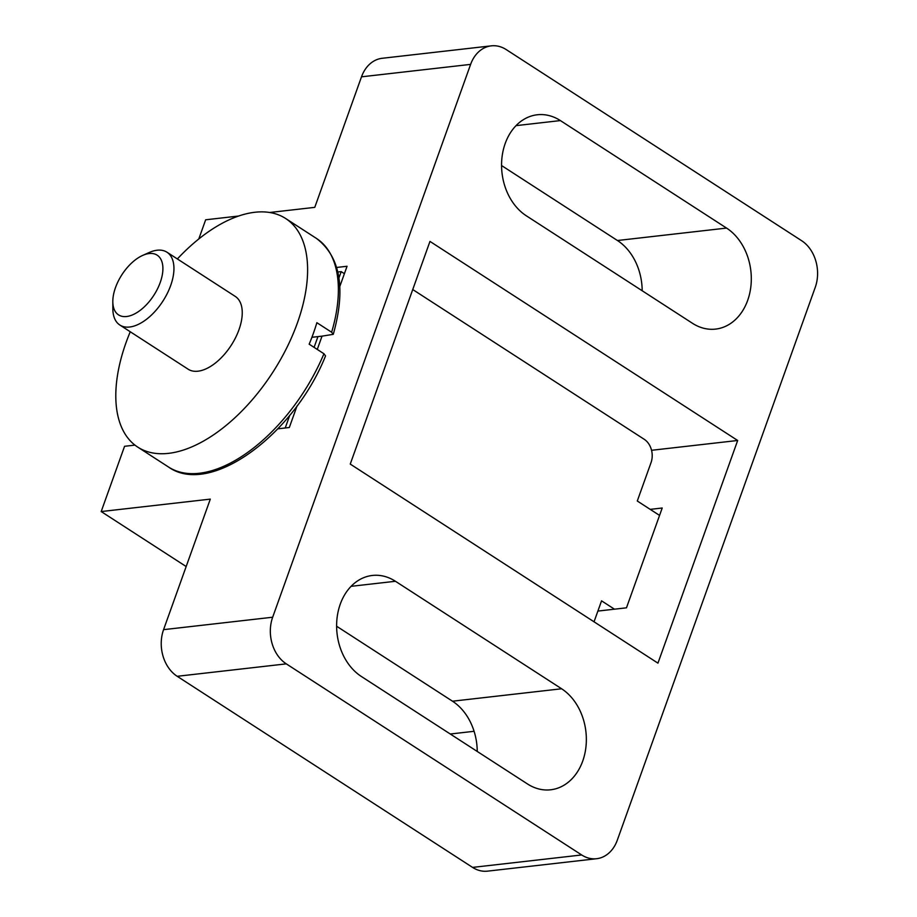 <?xml version="1.0" encoding="UTF-8"?>
<svg xmlns="http://www.w3.org/2000/svg" width="917" height="917" viewBox="0 0 917 917"><rect width="100%" height="100%" fill="white"/><g stroke="black" fill="none" stroke-linecap="round" stroke-linejoin="round"><path stroke-width="1.38" d="M323.942 353.744A136.14 72.752 122.9 0 1 199.31 473.264A136.14 72.752 122.9 0 1 168.522 467.017C210.371 496.98 294.323 434.268 325.546 355.899L323.942 353.744L309.167 344.184A136.14 72.752 122.9 0 0 316.869 322.692L331.633 332.241L333.261 334.338L322.027 336.149L317.271 349.434M142.743 255.385L149.345 252.45A43.363 23.166 122.9 0 1 157.139 250.226A43.363 23.166 122.9 0 1 166.951 252.209A43.363 23.166 122.9 0 1 167.272 293.463A43.363 23.166 122.9 0 1 129.652 327.014A43.363 23.166 122.9 0 1 119.84 325.019A43.363 23.166 122.9 0 1 112.848 308.869L112.814 301.636A35.557 18.993 122.9 0 1 142.743 255.385A35.557 18.993 122.9 0 1 149.127 253.55A35.557 18.993 122.9 0 1 160.223 282.482A35.557 18.993 122.9 0 1 126.592 316.514A35.557 18.993 122.9 0 1 112.814 301.636M166.951 252.209L235.256 296.409A43.363 23.166 122.9 0 1 235.577 337.651A43.363 23.166 122.9 0 1 197.957 371.202A43.363 23.166 122.9 0 1 188.157 369.207L119.84 325.019M177.359 258.949A136.14 72.752 122.9 0 1 254.869 212.263A136.14 72.752 122.9 0 1 285.657 218.51A136.14 72.752 122.9 0 1 286.666 348.013A136.14 72.752 122.9 0 1 168.545 453.353A136.14 72.752 122.9 0 1 137.756 447.118A136.14 72.752 122.9 0 1 130.26 331.759M692.473 323.288A53.759 41.609 83.5 0 0 715.604 329.1A53.759 41.609 83.5 0 0 747.676 300.363A53.759 41.609 83.5 0 0 726.562 228.081L560.402 120.585A53.759 41.609 83.5 0 0 537.27 114.774A53.759 41.609 83.5 0 0 501.954 157.781A53.759 41.609 83.5 0 0 526.312 215.793L692.473 323.288M527.516 783.978A53.759 41.609 83.5 0 0 550.647 789.789A53.759 41.609 83.5 0 0 582.719 761.064A53.759 41.609 83.5 0 0 561.605 688.77L395.445 581.275A53.759 41.609 83.5 0 0 372.313 575.463A53.759 41.609 83.5 0 0 337.009 618.482A53.759 41.609 83.5 0 0 361.355 676.482L527.516 783.978M737.669 440.481L429.97 241.412L350.248 464.082L657.947 663.151L737.669 440.481L651.551 450.293M617.301 840.178A34.686 26.845 -96.5 0 1 596.612 858.713A34.686 26.845 -96.5 0 1 581.687 854.965L286.299 663.862A34.686 26.845 -96.5 0 1 272.67 617.221L470.616 64.385A34.686 26.845 -96.5 0 1 491.306 45.85A34.686 26.845 -96.5 0 1 506.23 49.598L801.63 240.701A34.686 26.845 -96.5 0 1 815.247 287.342L617.301 840.178M477.241 751.459A53.759 41.609 83.5 0 0 452.494 701.207L336.619 626.242M597.884 611.077L614.47 609.186L601.552 600.83L594.044 621.806M412.742 289.543L644.227 439.3A17.343 13.423 -96.5 0 1 651.036 462.615L637.292 501.003L650.21 509.371L662.212 508.007L626.471 607.822L614.47 609.186M642.187 290.758A53.759 41.609 83.5 0 0 617.45 240.518L501.565 165.541M581.687 854.965L472.576 867.402L177.187 676.299L286.299 663.862M472.576 867.402A34.686 26.845 83.5 0 0 487.5 871.15L596.612 858.713M474.089 731.296L450.27 734.013M491.306 45.85L382.194 58.287A34.686 26.845 83.5 0 0 361.504 76.822L470.616 64.385M198.794 238.97L205.66 219.793L238.615 216.034M269.69 212.492L314.772 207.357L361.504 76.822M272.67 617.221L163.57 629.658L210.302 499.123L101.191 511.56L124.563 446.292L134.948 445.112M277.885 428.824L289.313 427.517L297.051 405.91M339.783 286.574L347.05 266.274L336.688 267.455M163.57 629.658A34.686 26.845 83.5 0 0 177.187 676.299M337.857 272.005L341.204 271.627L344.391 273.69M650.21 509.371L659.564 515.411M101.191 511.56L186.162 566.534M311.918 337.296L322.027 336.149M341.204 271.627L338.946 277.943M317.935 336.619L314.084 347.371M289.738 415.355L285.221 427.987M333.272 334.338C346.018 288.74 340.402 256.76 316.422 238.409A136.14 72.752 122.9 0 1 331.633 332.241M395.445 581.275L351.085 586.33M561.605 688.77L452.494 701.207M560.402 120.585L516.042 125.64M726.562 228.081L617.45 240.518M316.422 238.409L285.657 218.51M168.522 467.017L137.756 447.118"/></g></svg>
